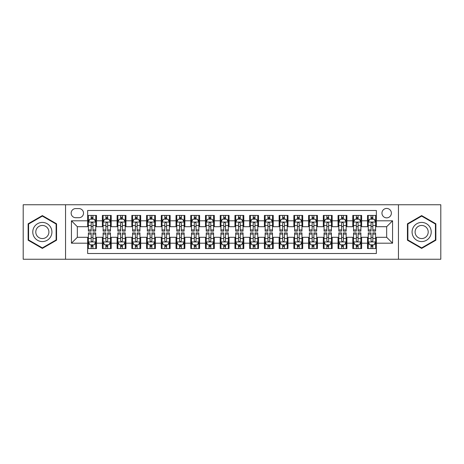 <?xml version="1.0" encoding="UTF-8"?>
<svg xmlns="http://www.w3.org/2000/svg" width="464" height="464" viewBox="0 0 464 464"><rect width="100%" height="100%" fill="white"/><g stroke="black" fill="none" stroke-linecap="round" stroke-linejoin="round"><path stroke-width="0.7" d="M386.669 208.435A4.715 4.715 0 0 0 381.953 213.144A4.715 4.715 0 0 0 386.669 217.86A4.715 4.715 0 0 0 391.378 213.144A4.715 4.715 0 0 0 386.669 208.435M398.448 259.248L440.8 259.248L440.8 204.752L398.448 204.752L398.448 259.248L65.552 259.248L65.552 204.752L23.2 204.752L23.2 259.248L65.552 259.248M376.356 215.429L367.517 215.429L367.517 220.806L361.624 220.806L361.624 226.699L367.517 226.699L367.517 220.806M361.624 220.806L361.624 215.429L352.785 215.429L352.785 220.806L346.898 220.806L346.898 226.699L352.785 226.699L352.785 220.806M346.898 220.806L346.898 215.429L338.059 215.429L338.059 220.806L332.166 220.806L332.166 226.699L338.059 226.699L338.059 220.806M332.166 220.806L332.166 215.429L323.327 215.429L323.327 220.806L317.434 220.806L317.434 226.699L323.327 226.699L323.327 220.806M317.434 220.806L317.434 215.429L308.595 215.429L308.595 220.806L302.702 220.806L302.702 226.699L308.595 226.699L308.595 220.806M302.702 220.806L302.702 215.429L293.869 215.429L293.869 220.806L287.976 220.806L287.976 226.699L293.869 226.699L293.869 220.806M287.976 220.806L287.976 215.429L279.137 215.429L279.137 220.806L273.244 220.806L273.244 226.699L279.137 226.699L279.137 220.806M273.244 220.806L273.244 215.429L264.405 215.429L264.405 220.806L258.512 220.806L258.512 226.699L264.405 226.699L264.405 220.806M258.512 220.806L258.512 215.429L249.678 215.429L249.678 220.806L243.786 220.806L243.786 226.699L249.678 226.699L249.678 220.806M243.786 220.806L243.786 215.429L234.946 215.429L234.946 220.806L229.054 220.806L229.054 226.699L234.946 226.699L234.946 220.806M229.054 220.806L229.054 215.429L220.214 215.429L220.214 220.806L214.322 220.806L214.322 226.699L220.214 226.699L220.214 220.806M214.322 220.806L214.322 215.429L205.488 215.429L205.488 220.806L199.595 220.806L199.595 226.699L205.488 226.699L205.488 220.806M199.595 220.806L199.595 215.429L190.756 215.429L190.756 220.806L184.863 220.806L184.863 226.699L190.756 226.699L190.756 220.806M184.863 220.806L184.863 215.429L176.024 215.429L176.024 220.806L170.131 220.806L170.131 226.699L176.024 226.699L176.024 220.806M170.131 220.806L170.131 215.429L161.298 215.429L161.298 220.806L155.405 220.806L155.405 226.699L161.298 226.699L161.298 220.806M155.405 220.806L155.405 215.429L146.566 215.429L146.566 220.806L140.673 220.806L140.673 226.699L146.566 226.699L146.566 220.806M140.673 220.806L140.673 215.429L131.834 215.429L131.834 220.806L125.941 220.806L125.941 226.699L131.834 226.699L131.834 220.806M125.941 220.806L125.941 215.429L117.102 215.429L117.102 220.806L111.215 220.806L111.215 226.699L117.102 226.699L117.102 220.806M111.215 220.806L111.215 215.429L102.376 215.429L102.376 226.699L96.483 226.699L96.483 215.429L87.644 215.429M87.644 248.571L96.483 248.571L96.483 237.301L102.376 237.301L102.376 248.571L111.215 248.571L111.215 237.301L117.102 237.301L117.102 243.194L111.215 243.194M117.102 243.194L117.102 248.571L125.941 248.571L125.941 237.301L131.834 237.301L131.834 243.194L125.941 243.194M131.834 243.194L131.834 248.571L140.673 248.571L140.673 237.301L146.566 237.301L146.566 243.194L140.673 243.194M146.566 243.194L146.566 248.571L155.405 248.571L155.405 237.301L161.298 237.301L161.298 243.194L155.405 243.194M161.298 243.194L161.298 248.571L170.131 248.571L170.131 237.301L176.024 237.301L176.024 243.194L170.131 243.194M176.024 243.194L176.024 248.571L184.863 248.571L184.863 237.301L190.756 237.301L190.756 243.194L184.863 243.194M190.756 243.194L190.756 248.571L199.595 248.571L199.595 237.301L205.488 237.301L205.488 243.194L199.595 243.194M205.488 243.194L205.488 248.571L214.322 248.571L214.322 237.301L220.214 237.301L220.214 243.194L214.322 243.194M220.214 243.194L220.214 248.571L229.054 248.571L229.054 237.301L234.946 237.301L234.946 243.194L229.054 243.194M234.946 243.194L234.946 248.571L243.786 248.571L243.786 237.301L249.678 237.301L249.678 243.194L243.786 243.194M249.678 243.194L249.678 248.571L258.512 248.571L258.512 237.301L264.405 237.301L264.405 243.194L258.512 243.194M264.405 243.194L264.405 248.571L273.244 248.571L273.244 237.301L279.137 237.301L279.137 243.194L273.244 243.194M279.137 243.194L279.137 248.571L287.976 248.571L287.976 237.301L293.869 237.301L293.869 243.194L287.976 243.194M293.869 243.194L293.869 248.571L302.702 248.571L302.702 237.301L308.595 237.301L308.595 243.194L302.702 243.194M308.595 243.194L308.595 248.571L317.434 248.571L317.434 237.301L323.327 237.301L323.327 243.194L317.434 243.194M323.327 243.194L323.327 248.571L332.166 248.571L332.166 237.301L338.059 237.301L338.059 243.194L332.166 243.194M338.059 243.194L338.059 248.571L346.898 248.571L346.898 237.301L352.785 237.301L352.785 243.194L346.898 243.194M352.785 243.194L352.785 248.571L361.624 248.571L361.624 237.301L367.517 237.301L367.517 243.194L361.624 243.194M75.713 217.715L78.955 217.715A4.565 4.565 0 0 0 83.52 213.144A4.565 4.565 0 0 0 78.955 208.58L75.713 208.58A4.565 4.565 0 0 0 71.149 213.144A4.565 4.565 0 0 0 75.713 217.715M398.448 204.752L65.552 204.752M376.356 220.806L376.356 210.494L87.644 210.494L87.644 226.699L77.331 226.699L77.331 237.301L87.644 237.301L87.644 253.506L376.356 253.506L376.356 237.301L386.669 237.301L386.669 226.699L376.356 226.699L376.356 220.806L392.561 220.806L392.561 243.194L376.356 243.194M87.644 243.194L71.439 243.194L71.439 220.806L87.644 220.806M367.517 243.194L367.517 248.571L376.356 248.571M87.644 219.112L88.38 219.112M91.182 219.112L92.945 219.112M95.746 219.112L96.483 219.112M87.644 226.548L88.38 226.548M91.182 226.548L92.945 226.548M95.746 226.548L96.483 226.548M87.644 237.452L88.38 237.452M91.182 237.452L92.945 237.452M95.746 237.452L96.483 237.452M87.644 244.888L88.38 244.888M91.182 244.888L92.945 244.888M95.746 244.888L96.483 244.888M102.376 226.548L103.112 226.548M105.908 226.548L107.677 226.548M110.478 226.548L111.215 226.548M102.376 219.112L103.112 219.112M105.908 219.112L107.677 219.112M110.478 219.112L111.215 219.112M102.376 237.452L103.112 237.452M105.908 237.452L107.677 237.452M110.478 237.452L111.215 237.452M102.376 244.888L103.112 244.888M105.908 244.888L107.677 244.888M110.478 244.888L111.215 244.888M117.102 237.452L117.839 237.452M120.64 237.452L122.409 237.452M125.205 237.452L125.941 237.452M117.102 244.888L117.839 244.888M120.64 244.888L122.409 244.888M125.205 244.888L125.941 244.888M117.102 219.112L117.839 219.112M120.64 219.112L122.409 219.112M125.205 219.112L125.941 219.112M117.102 226.548L117.839 226.548M120.64 226.548L122.409 226.548M125.205 226.548L125.941 226.548M131.834 237.452L132.571 237.452M135.372 237.452L137.135 237.452M139.937 237.452L140.673 237.452M131.834 244.888L132.571 244.888M135.372 244.888L137.135 244.888M139.937 244.888L140.673 244.888M131.834 219.112L132.571 219.112M135.372 219.112L137.135 219.112M139.937 219.112L140.673 219.112M131.834 226.548L132.571 226.548M135.372 226.548L137.135 226.548M139.937 226.548L140.673 226.548M146.566 237.452L147.303 237.452M150.098 237.452L151.867 237.452M154.669 237.452L155.405 237.452M146.566 244.888L147.303 244.888M150.098 244.888L151.867 244.888M154.669 244.888L155.405 244.888M146.566 219.112L147.303 219.112M150.098 219.112L151.867 219.112M154.669 219.112L155.405 219.112M146.566 226.548L147.303 226.548M150.098 226.548L151.867 226.548M154.669 226.548L155.405 226.548M161.298 237.452L162.035 237.452M164.83 237.452L166.599 237.452M169.395 237.452L170.131 237.452M161.298 244.888L162.035 244.888M164.83 244.888L166.599 244.888M169.395 244.888L170.131 244.888M161.298 219.112L162.035 219.112M164.83 219.112L166.599 219.112M169.395 219.112L170.131 219.112M161.298 226.548L162.035 226.548M164.83 226.548L166.599 226.548M169.395 226.548L170.131 226.548M176.024 237.452L176.761 237.452M179.562 237.452L181.325 237.452M184.127 237.452L184.863 237.452M176.024 244.888L176.761 244.888M179.562 244.888L181.325 244.888M184.127 244.888L184.863 244.888M176.024 219.112L176.761 219.112M179.562 219.112L181.325 219.112M184.127 219.112L184.863 219.112M176.024 226.548L176.761 226.548M179.562 226.548L181.325 226.548M184.127 226.548L184.863 226.548M190.756 237.452L191.493 237.452M194.288 237.452L196.057 237.452M198.859 237.452L199.595 237.452M190.756 244.888L191.493 244.888M194.288 244.888L196.057 244.888M198.859 244.888L199.595 244.888M190.756 219.112L191.493 219.112M194.288 219.112L196.057 219.112M198.859 219.112L199.595 219.112M190.756 226.548L191.493 226.548M194.288 226.548L196.057 226.548M198.859 226.548L199.595 226.548M205.488 237.452L206.225 237.452M209.02 237.452L210.789 237.452M213.585 237.452L214.322 237.452M205.488 244.888L206.225 244.888M209.02 244.888L210.789 244.888M213.585 244.888L214.322 244.888M205.488 219.112L206.225 219.112M209.02 219.112L210.789 219.112M213.585 219.112L214.322 219.112M205.488 226.548L206.225 226.548M209.02 226.548L210.789 226.548M213.585 226.548L214.322 226.548M220.214 237.452L220.951 237.452M223.752 237.452L225.521 237.452M228.317 237.452L229.054 237.452M220.214 244.888L220.951 244.888M223.752 244.888L225.521 244.888M228.317 244.888L229.054 244.888M220.214 219.112L220.951 219.112M223.752 219.112L225.521 219.112M228.317 219.112L229.054 219.112M220.214 226.548L220.951 226.548M223.752 226.548L225.521 226.548M228.317 226.548L229.054 226.548M234.946 237.452L235.683 237.452M238.479 237.452L240.248 237.452M243.049 237.452L243.786 237.452M234.946 244.888L235.683 244.888M238.479 244.888L240.248 244.888M243.049 244.888L243.786 244.888M234.946 219.112L235.683 219.112M238.479 219.112L240.248 219.112M243.049 219.112L243.786 219.112M234.946 226.548L235.683 226.548M238.479 226.548L240.248 226.548M243.049 226.548L243.786 226.548M249.678 237.452L250.415 237.452M253.211 237.452L254.98 237.452M257.775 237.452L258.512 237.452M249.678 244.888L250.415 244.888M253.211 244.888L254.98 244.888M257.775 244.888L258.512 244.888M249.678 219.112L250.415 219.112M253.211 219.112L254.98 219.112M257.775 219.112L258.512 219.112M249.678 226.548L250.415 226.548M253.211 226.548L254.98 226.548M257.775 226.548L258.512 226.548M264.405 237.452L265.141 237.452M267.943 237.452L269.712 237.452M272.507 237.452L273.244 237.452M264.405 244.888L265.141 244.888M267.943 244.888L269.712 244.888M272.507 244.888L273.244 244.888M264.405 219.112L265.141 219.112M267.943 219.112L269.712 219.112M272.507 219.112L273.244 219.112M264.405 226.548L265.141 226.548M267.943 226.548L269.712 226.548M272.507 226.548L273.244 226.548M279.137 237.452L279.873 237.452M282.675 237.452L284.438 237.452M287.239 237.452L287.976 237.452M279.137 244.888L279.873 244.888M282.675 244.888L284.438 244.888M287.239 244.888L287.976 244.888M279.137 219.112L279.873 219.112M282.675 219.112L284.438 219.112M287.239 219.112L287.976 219.112M279.137 226.548L279.873 226.548M282.675 226.548L284.438 226.548M287.239 226.548L287.976 226.548M293.869 237.452L294.605 237.452M297.401 237.452L299.17 237.452M301.965 237.452L302.702 237.452M293.869 244.888L294.605 244.888M297.401 244.888L299.17 244.888M301.965 244.888L302.702 244.888M293.869 219.112L294.605 219.112M297.401 219.112L299.17 219.112M301.965 219.112L302.702 219.112M293.869 226.548L294.605 226.548M297.401 226.548L299.17 226.548M301.965 226.548L302.702 226.548M308.595 237.452L309.331 237.452M312.133 237.452L313.902 237.452M316.697 237.452L317.434 237.452M308.595 244.888L309.331 244.888M312.133 244.888L313.902 244.888M316.697 244.888L317.434 244.888M308.595 219.112L309.331 219.112M312.133 219.112L313.902 219.112M316.697 219.112L317.434 219.112M308.595 226.548L309.331 226.548M312.133 226.548L313.902 226.548M316.697 226.548L317.434 226.548M323.327 237.452L324.063 237.452M326.865 237.452L328.628 237.452M331.429 237.452L332.166 237.452M323.327 244.888L324.063 244.888M326.865 244.888L328.628 244.888M331.429 244.888L332.166 244.888M323.327 219.112L324.063 219.112M326.865 219.112L328.628 219.112M331.429 219.112L332.166 219.112M323.327 226.548L324.063 226.548M326.865 226.548L328.628 226.548M331.429 226.548L332.166 226.548M338.059 237.452L338.795 237.452M341.591 237.452L343.36 237.452M346.161 237.452L346.898 237.452M338.059 244.888L338.795 244.888M341.591 244.888L343.36 244.888M346.161 244.888L346.898 244.888M338.059 219.112L338.795 219.112M341.591 219.112L343.36 219.112M346.161 219.112L346.898 219.112M338.059 226.548L338.795 226.548M341.591 226.548L343.36 226.548M346.161 226.548L346.898 226.548M352.785 237.452L353.522 237.452M356.323 237.452L358.092 237.452M360.888 237.452L361.624 237.452M352.785 244.888L353.522 244.888M356.323 244.888L358.092 244.888M360.888 244.888L361.624 244.888M352.785 219.112L353.522 219.112M356.323 219.112L358.092 219.112M360.888 219.112L361.624 219.112M352.785 226.548L353.522 226.548M356.323 226.548L358.092 226.548M360.888 226.548L361.624 226.548M367.517 237.452L368.254 237.452M371.055 237.452L372.818 237.452M375.62 237.452L376.356 237.452M367.517 244.888L368.254 244.888M371.055 244.888L372.818 244.888M375.62 244.888L376.356 244.888M367.517 219.112L368.254 219.112M371.055 219.112L372.818 219.112M375.62 219.112L376.356 219.112M367.517 226.548L368.254 226.548M371.055 226.548L372.818 226.548M375.62 226.548L376.356 226.548M77.331 226.699L71.439 220.806M77.331 237.301L71.439 243.194M392.561 220.806L386.669 226.699M392.561 243.194L386.669 237.301M42.352 248.414L56.562 240.207L56.562 223.793L42.352 215.586L28.136 223.793L28.136 240.207L42.352 248.414M435.864 223.793L421.648 215.586L407.438 223.793L407.438 240.207L421.648 248.414L435.864 240.207L435.864 223.793M92.945 217.343L91.182 217.343M95.746 229.918L92.945 229.918L92.945 231.118L95.746 231.118L95.746 222.128L94.273 219.182L89.854 219.182L88.38 222.128L88.38 231.118L91.182 231.118L91.182 229.918L88.38 229.918M88.38 222.128L88.38 215.429M95.746 222.128L95.746 215.429M91.182 219.182L91.182 215.429M92.945 215.429L92.945 219.182M92.945 229.918L92.945 223.236C92.359 222.099 91.768 222.099 91.182 223.236L91.182 229.918M91.182 246.657L92.945 246.657M88.38 234.082L91.182 234.082L91.182 232.882L88.38 232.882L88.38 241.872L89.854 244.818L94.273 244.818L95.746 241.872L95.746 232.882L92.945 232.882L92.945 234.082L95.746 234.082M95.746 241.872L95.746 248.571M88.38 241.872L88.38 248.571M92.945 244.818L92.945 248.571M91.182 248.571L91.182 244.818M91.182 234.082L91.182 240.764C91.768 241.901 92.359 241.901 92.945 240.764L92.945 234.082M42.352 222.424A9.576 9.576 0 0 0 32.776 232A9.576 9.576 0 0 0 42.352 241.576A9.576 9.576 0 0 0 51.922 232A9.576 9.576 0 0 0 42.352 222.424M42.352 225.446A6.554 6.554 0 0 0 35.792 232A6.554 6.554 0 0 0 42.352 238.554A6.554 6.554 0 0 0 48.906 232A6.554 6.554 0 0 0 42.352 225.446M56.121 239.952L42.352 247.904L28.577 239.952L28.577 224.048L42.352 216.096L56.121 224.048L56.121 239.952M413.36 227.215A9.576 9.576 0 0 0 416.863 240.294A9.576 9.576 0 0 0 429.942 236.785A9.576 9.576 0 0 0 426.439 223.706A9.576 9.576 0 0 0 413.36 227.215M415.976 228.723A6.554 6.554 0 0 0 418.371 237.678A6.554 6.554 0 0 0 427.327 235.277A6.554 6.554 0 0 0 424.925 226.322A6.554 6.554 0 0 0 415.976 228.723M435.423 224.048L435.423 239.952L421.648 247.904L407.879 239.952L407.879 224.048L421.648 216.096L435.423 224.048M107.677 217.343L105.908 217.343M110.478 229.918L107.677 229.918L107.677 231.118L110.478 231.118L110.478 222.128L109.005 219.182L104.586 219.182L103.112 222.128L103.112 231.118L105.908 231.118L105.908 229.918L103.112 229.918M103.112 222.128L103.112 215.429M110.478 222.128L110.478 215.429M105.908 219.182L105.908 215.429M107.677 215.429L107.677 219.182M107.677 229.918L107.677 223.236C107.091 222.099 106.5 222.099 105.908 223.236L105.908 229.918M122.409 217.343L120.64 217.343M125.205 229.918L122.409 229.918L122.409 231.118L125.205 231.118L125.205 222.128L123.731 219.182L119.312 219.182L117.839 222.128L117.839 231.118L120.64 231.118L120.64 229.918L117.839 229.918M117.839 222.128L117.839 215.429M125.205 222.128L125.205 215.429M120.64 219.182L120.64 215.429M122.409 215.429L122.409 219.182M122.409 229.918L122.409 223.236C121.817 222.099 121.232 222.099 120.64 223.236L120.64 229.918M137.135 217.343L135.372 217.343M139.937 229.918L137.135 229.918L137.135 231.118L139.937 231.118L139.937 222.128L138.463 219.182L134.044 219.182L132.571 222.128L132.571 231.118L135.372 231.118L135.372 229.918L132.571 229.918M132.571 222.128L132.571 215.429M139.937 222.128L139.937 215.429M135.372 219.182L135.372 215.429M137.135 215.429L137.135 219.182M137.135 229.918L137.135 223.236C136.549 222.099 135.958 222.099 135.372 223.236L135.372 229.918M151.867 217.343L150.098 217.343M154.669 229.918L151.867 229.918L151.867 231.118L154.669 231.118L154.669 222.128L153.195 219.182L148.776 219.182L147.303 222.128L147.303 231.118L150.098 231.118L150.098 229.918L147.303 229.918M147.303 222.128L147.303 215.429M154.669 222.128L154.669 215.429M150.098 219.182L150.098 215.429M151.867 215.429L151.867 219.182M151.867 229.918L151.867 223.236C151.281 222.099 150.69 222.099 150.098 223.236L150.098 229.918M105.908 246.657L107.677 246.657M103.112 234.082L105.908 234.082L105.908 232.882L103.112 232.882L103.112 241.872L104.586 244.818L109.005 244.818L110.478 241.872L110.478 232.882L107.677 232.882L107.677 234.082L110.478 234.082M110.478 241.872L110.478 248.571M103.112 241.872L103.112 248.571M107.677 244.818L107.677 248.571M105.908 248.571L105.908 244.818M105.908 234.082L105.908 240.764C106.5 241.901 107.085 241.901 107.677 240.764L107.677 234.082M120.64 246.657L122.409 246.657M117.839 234.082L120.64 234.082L120.64 232.882L117.839 232.882L117.839 241.872L119.312 244.818L123.731 244.818L125.205 241.872L125.205 232.882L122.409 232.882L122.409 234.082L125.205 234.082M125.205 241.872L125.205 248.571M117.839 241.872L117.839 248.571M122.409 244.818L122.409 248.571M120.64 248.571L120.64 244.818M120.64 234.082L120.64 240.764C121.226 241.901 121.817 241.901 122.409 240.764L122.409 234.082M135.372 246.657L137.135 246.657M132.571 234.082L135.372 234.082L135.372 232.882L132.571 232.882L132.571 241.872L134.044 244.818L138.463 244.818L139.937 241.872L139.937 232.882L137.135 232.882L137.135 234.082L139.937 234.082M139.937 241.872L139.937 248.571M132.571 241.872L132.571 248.571M137.135 244.818L137.135 248.571M135.372 248.571L135.372 244.818M135.372 234.082L135.372 240.764C135.958 241.901 136.549 241.901 137.135 240.764L137.135 234.082M150.098 246.657L151.867 246.657M147.303 234.082L150.098 234.082L150.098 232.882L147.303 232.882L147.303 241.872L148.776 244.818L153.195 244.818L154.669 241.872L154.669 232.882L151.867 232.882L151.867 234.082L154.669 234.082M154.669 241.872L154.669 248.571M147.303 241.872L147.303 248.571M151.867 244.818L151.867 248.571M150.098 248.571L150.098 244.818M150.098 234.082L150.098 240.764C150.69 241.901 151.276 241.901 151.867 240.764L151.867 234.082M166.599 217.343L164.83 217.343M169.395 229.918L166.599 229.918L166.599 231.118L169.395 231.118L169.395 222.128L167.922 219.182L163.502 219.182L162.035 222.128L162.035 231.118L164.83 231.118L164.83 229.918L162.035 229.918M162.035 222.128L162.035 215.429M169.395 222.128L169.395 215.429M164.83 219.182L164.83 215.429M166.599 215.429L166.599 219.182M166.599 229.918L166.599 223.236C166.008 222.099 165.422 222.099 164.83 223.236L164.83 229.918M164.83 246.657L166.599 246.657M162.035 234.082L164.83 234.082L164.83 232.882L162.035 232.882L162.035 241.872L163.502 244.818L167.922 244.818L169.395 241.872L169.395 232.882L166.599 232.882L166.599 234.082L169.395 234.082M169.395 241.872L169.395 248.571M162.035 241.872L162.035 248.571M166.599 244.818L166.599 248.571M164.83 248.571L164.83 244.818M164.83 234.082L164.83 240.764C165.416 241.901 166.008 241.901 166.599 240.764L166.599 234.082M181.325 217.343L179.562 217.343M184.127 229.918L181.325 229.918L181.325 231.118L184.127 231.118L184.127 222.128L182.654 219.182L178.234 219.182L176.761 222.128L176.761 231.118L179.562 231.118L179.562 229.918L176.761 229.918M176.761 222.128L176.761 215.429M184.127 222.128L184.127 215.429M179.562 219.182L179.562 215.429M181.325 215.429L181.325 219.182M181.325 229.918L181.325 223.236C180.74 222.099 180.148 222.099 179.562 223.236L179.562 229.918M179.562 246.657L181.325 246.657M176.761 234.082L179.562 234.082L179.562 232.882L176.761 232.882L176.761 241.872L178.234 244.818L182.654 244.818L184.127 241.872L184.127 232.882L181.325 232.882L181.325 234.082L184.127 234.082M184.127 241.872L184.127 248.571M176.761 241.872L176.761 248.571M181.325 244.818L181.325 248.571M179.562 248.571L179.562 244.818M179.562 234.082L179.562 240.764C180.148 241.901 180.74 241.901 181.325 240.764L181.325 234.082M196.057 217.343L194.288 217.343M198.859 229.918L196.057 229.918L196.057 231.118L198.859 231.118L198.859 222.128L197.386 219.182L192.966 219.182L191.493 222.128L191.493 231.118L194.288 231.118L194.288 229.918L191.493 229.918M191.493 222.128L191.493 215.429M198.859 222.128L198.859 215.429M194.288 219.182L194.288 215.429M196.057 215.429L196.057 219.182M196.057 229.918L196.057 223.236C195.472 222.099 194.88 222.099 194.288 223.236L194.288 229.918M194.288 246.657L196.057 246.657M191.493 234.082L194.288 234.082L194.288 232.882L191.493 232.882L191.493 241.872L192.966 244.818L197.386 244.818L198.859 241.872L198.859 232.882L196.057 232.882L196.057 234.082L198.859 234.082M198.859 241.872L198.859 248.571M191.493 241.872L191.493 248.571M196.057 244.818L196.057 248.571M194.288 248.571L194.288 244.818M194.288 234.082L194.288 240.764C194.88 241.901 195.466 241.901 196.057 240.764L196.057 234.082M210.789 217.343L209.02 217.343M213.585 229.918L210.789 229.918L210.789 231.118L213.585 231.118L213.585 222.128L212.112 219.182L207.698 219.182L206.225 222.128L206.225 231.118L209.02 231.118L209.02 229.918L206.225 229.918M206.225 222.128L206.225 215.429M213.585 222.128L213.585 215.429M209.02 219.182L209.02 215.429M210.789 215.429L210.789 219.182M210.789 229.918L210.789 223.236C210.198 222.099 209.612 222.099 209.02 223.236L209.02 229.918M209.02 246.657L210.789 246.657M206.225 234.082L209.02 234.082L209.02 232.882L206.225 232.882L206.225 241.872L207.698 244.818L212.112 244.818L213.585 241.872L213.585 232.882L210.789 232.882L210.789 234.082L213.585 234.082M213.585 241.872L213.585 248.571M206.225 241.872L206.225 248.571M210.789 244.818L210.789 248.571M209.02 248.571L209.02 244.818M209.02 234.082L209.02 240.764C209.612 241.901 210.198 241.901 210.789 240.764L210.789 234.082M225.521 217.343L223.752 217.343M228.317 229.918L225.521 229.918L225.521 231.118L228.317 231.118L228.317 222.128L226.844 219.182L222.424 219.182L220.951 222.128L220.951 231.118L223.752 231.118L223.752 229.918L220.951 229.918M220.951 222.128L220.951 215.429M228.317 222.128L228.317 215.429M223.752 219.182L223.752 215.429M225.521 215.429L225.521 219.182M225.521 229.918L225.521 223.236C224.93 222.099 224.344 222.099 223.752 223.236L223.752 229.918M223.752 246.657L225.521 246.657M220.951 234.082L223.752 234.082L223.752 232.882L220.951 232.882L220.951 241.872L222.424 244.818L226.844 244.818L228.317 241.872L228.317 232.882L225.521 232.882L225.521 234.082L228.317 234.082M228.317 241.872L228.317 248.571M220.951 241.872L220.951 248.571M225.521 244.818L225.521 248.571M223.752 248.571L223.752 244.818M223.752 234.082L223.752 240.764C224.338 241.901 224.93 241.901 225.521 240.764L225.521 234.082M240.248 217.343L238.479 217.343M243.049 229.918L240.248 229.918L240.248 231.118L243.049 231.118L243.049 222.128L241.576 219.182L237.156 219.182L235.683 222.128L235.683 231.118L238.479 231.118L238.479 229.918L235.683 229.918M235.683 222.128L235.683 215.429M243.049 222.128L243.049 215.429M238.479 219.182L238.479 215.429M240.248 215.429L240.248 219.182M240.248 229.918L240.248 223.236C239.662 222.099 239.07 222.099 238.479 223.236L238.479 229.918M238.479 246.657L240.248 246.657M235.683 234.082L238.479 234.082L238.479 232.882L235.683 232.882L235.683 241.872L237.156 244.818L241.576 244.818L243.049 241.872L243.049 232.882L240.248 232.882L240.248 234.082L243.049 234.082M243.049 241.872L243.049 248.571M235.683 241.872L235.683 248.571M240.248 244.818L240.248 248.571M238.479 248.571L238.479 244.818M238.479 234.082L238.479 240.764C239.07 241.901 239.656 241.901 240.248 240.764L240.248 234.082M254.98 217.343L253.211 217.343M257.775 229.918L254.98 229.918L254.98 231.118L257.775 231.118L257.775 222.128L256.302 219.182L251.888 219.182L250.415 222.128L250.415 231.118L253.211 231.118L253.211 229.918L250.415 229.918M250.415 222.128L250.415 215.429M257.775 222.128L257.775 215.429M253.211 219.182L253.211 215.429M254.98 215.429L254.98 219.182M254.98 229.918L254.98 223.236C254.388 222.099 253.802 222.099 253.211 223.236L253.211 229.918M253.211 246.657L254.98 246.657M250.415 234.082L253.211 234.082L253.211 232.882L250.415 232.882L250.415 241.872L251.888 244.818L256.302 244.818L257.775 241.872L257.775 232.882L254.98 232.882L254.98 234.082L257.775 234.082M257.775 241.872L257.775 248.571M250.415 241.872L250.415 248.571M254.98 244.818L254.98 248.571M253.211 248.571L253.211 244.818M253.211 234.082L253.211 240.764C253.802 241.901 254.388 241.901 254.98 240.764L254.98 234.082M269.712 217.343L267.943 217.343M272.507 229.918L269.712 229.918L269.712 231.118L272.507 231.118L272.507 222.128L271.034 219.182L266.614 219.182L265.141 222.128L265.141 231.118L267.943 231.118L267.943 229.918L265.141 229.918M265.141 222.128L265.141 215.429M272.507 222.128L272.507 215.429M267.943 219.182L267.943 215.429M269.712 215.429L269.712 219.182M269.712 229.918L269.712 223.236C269.12 222.099 268.534 222.099 267.943 223.236L267.943 229.918M267.943 246.657L269.712 246.657M265.141 234.082L267.943 234.082L267.943 232.882L265.141 232.882L265.141 241.872L266.614 244.818L271.034 244.818L272.507 241.872L272.507 232.882L269.712 232.882L269.712 234.082L272.507 234.082M272.507 241.872L272.507 248.571M265.141 241.872L265.141 248.571M269.712 244.818L269.712 248.571M267.943 248.571L267.943 244.818M267.943 234.082L267.943 240.764C268.528 241.901 269.12 241.901 269.712 240.764L269.712 234.082M284.438 217.343L282.675 217.343M287.239 229.918L284.438 229.918L284.438 231.118L287.239 231.118L287.239 222.128L285.766 219.182L281.346 219.182L279.873 222.128L279.873 231.118L282.675 231.118L282.675 229.918L279.873 229.918M279.873 222.128L279.873 215.429M287.239 222.128L287.239 215.429M282.675 219.182L282.675 215.429M284.438 215.429L284.438 219.182M284.438 229.918L284.438 223.236C283.852 222.099 283.26 222.099 282.675 223.236L282.675 229.918M282.675 246.657L284.438 246.657M279.873 234.082L282.675 234.082L282.675 232.882L279.873 232.882L279.873 241.872L281.346 244.818L285.766 244.818L287.239 241.872L287.239 232.882L284.438 232.882L284.438 234.082L287.239 234.082M287.239 241.872L287.239 248.571M279.873 241.872L279.873 248.571M284.438 244.818L284.438 248.571M282.675 248.571L282.675 244.818M282.675 234.082L282.675 240.764C283.26 241.901 283.852 241.901 284.438 240.764L284.438 234.082M299.17 217.343L297.401 217.343M301.965 229.918L299.17 229.918L299.17 231.118L301.965 231.118L301.965 222.128L300.498 219.182L296.078 219.182L294.605 222.128L294.605 231.118L297.401 231.118L297.401 229.918L294.605 229.918M294.605 222.128L294.605 215.429M301.965 222.128L301.965 215.429M297.401 219.182L297.401 215.429M299.17 215.429L299.17 219.182M299.17 229.918L299.17 223.236C298.584 222.099 297.992 222.099 297.401 223.236L297.401 229.918M297.401 246.657L299.17 246.657M294.605 234.082L297.401 234.082L297.401 232.882L294.605 232.882L294.605 241.872L296.078 244.818L300.498 244.818L301.965 241.872L301.965 232.882L299.17 232.882L299.17 234.082L301.965 234.082M301.965 241.872L301.965 248.571M294.605 241.872L294.605 248.571M299.17 244.818L299.17 248.571M297.401 248.571L297.401 244.818M297.401 234.082L297.401 240.764C297.992 241.901 298.578 241.901 299.17 240.764L299.17 234.082M313.902 217.343L312.133 217.343M316.697 229.918L313.902 229.918L313.902 231.118L316.697 231.118L316.697 222.128L315.224 219.182L310.805 219.182L309.331 222.128L309.331 231.118L312.133 231.118L312.133 229.918L309.331 229.918M309.331 222.128L309.331 215.429M316.697 222.128L316.697 215.429M312.133 219.182L312.133 215.429M313.902 215.429L313.902 219.182M313.902 229.918L313.902 223.236C313.31 222.099 312.724 222.099 312.133 223.236L312.133 229.918M312.133 246.657L313.902 246.657M309.331 234.082L312.133 234.082L312.133 232.882L309.331 232.882L309.331 241.872L310.805 244.818L315.224 244.818L316.697 241.872L316.697 232.882L313.902 232.882L313.902 234.082L316.697 234.082M316.697 241.872L316.697 248.571M309.331 241.872L309.331 248.571M313.902 244.818L313.902 248.571M312.133 248.571L312.133 244.818M312.133 234.082L312.133 240.764C312.719 241.901 313.31 241.901 313.902 240.764L313.902 234.082M328.628 217.343L326.865 217.343M331.429 229.918L328.628 229.918L328.628 231.118L331.429 231.118L331.429 222.128L329.956 219.182L325.537 219.182L324.063 222.128L324.063 231.118L326.865 231.118L326.865 229.918L324.063 229.918M324.063 222.128L324.063 215.429M331.429 222.128L331.429 215.429M326.865 219.182L326.865 215.429M328.628 215.429L328.628 219.182M328.628 229.918L328.628 223.236C328.042 222.099 327.451 222.099 326.865 223.236L326.865 229.918M326.865 246.657L328.628 246.657M324.063 234.082L326.865 234.082L326.865 232.882L324.063 232.882L324.063 241.872L325.537 244.818L329.956 244.818L331.429 241.872L331.429 232.882L328.628 232.882L328.628 234.082L331.429 234.082M331.429 241.872L331.429 248.571M324.063 241.872L324.063 248.571M328.628 244.818L328.628 248.571M326.865 248.571L326.865 244.818M326.865 234.082L326.865 240.764C327.451 241.901 328.042 241.901 328.628 240.764L328.628 234.082M343.36 217.343L341.591 217.343M346.161 229.918L343.36 229.918L343.36 231.118L346.161 231.118L346.161 222.128L344.688 219.182L340.269 219.182L338.795 222.128L338.795 231.118L341.591 231.118L341.591 229.918L338.795 229.918M338.795 222.128L338.795 215.429M346.161 222.128L346.161 215.429M341.591 219.182L341.591 215.429M343.36 215.429L343.36 219.182M343.36 229.918L343.36 223.236C342.774 222.099 342.183 222.099 341.591 223.236L341.591 229.918M341.591 246.657L343.36 246.657M338.795 234.082L341.591 234.082L341.591 232.882L338.795 232.882L338.795 241.872L340.269 244.818L344.688 244.818L346.161 241.872L346.161 232.882L343.36 232.882L343.36 234.082L346.161 234.082M346.161 241.872L346.161 248.571M338.795 241.872L338.795 248.571M343.36 244.818L343.36 248.571M341.591 248.571L341.591 244.818M341.591 234.082L341.591 240.764C342.183 241.901 342.768 241.901 343.36 240.764L343.36 234.082M358.092 217.343L356.323 217.343M360.888 229.918L358.092 229.918L358.092 231.118L360.888 231.118L360.888 222.128L359.414 219.182L354.995 219.182L353.522 222.128L353.522 231.118L356.323 231.118L356.323 229.918L353.522 229.918M353.522 222.128L353.522 215.429M360.888 222.128L360.888 215.429M356.323 219.182L356.323 215.429M358.092 215.429L358.092 219.182M358.092 229.918L358.092 223.236C357.5 222.099 356.915 222.099 356.323 223.236L356.323 229.918M356.323 246.657L358.092 246.657M353.522 234.082L356.323 234.082L356.323 232.882L353.522 232.882L353.522 241.872L354.995 244.818L359.414 244.818L360.888 241.872L360.888 232.882L358.092 232.882L358.092 234.082L360.888 234.082M360.888 241.872L360.888 248.571M353.522 241.872L353.522 248.571M358.092 244.818L358.092 248.571M356.323 248.571L356.323 244.818M356.323 234.082L356.323 240.764C356.909 241.901 357.5 241.901 358.092 240.764L358.092 234.082M372.818 217.343L371.055 217.343M375.62 229.918L372.818 229.918L372.818 231.118L375.62 231.118L375.62 222.128L374.146 219.182L369.727 219.182L368.254 222.128L368.254 231.118L371.055 231.118L371.055 229.918L368.254 229.918M368.254 222.128L368.254 215.429M375.62 222.128L375.62 215.429M371.055 219.182L371.055 215.429M372.818 215.429L372.818 219.182M372.818 229.918L372.818 223.236C372.232 222.099 371.641 222.099 371.055 223.236L371.055 229.918M371.055 246.657L372.818 246.657M368.254 234.082L371.055 234.082L371.055 232.882L368.254 232.882L368.254 241.872L369.727 244.818L374.146 244.818L375.62 241.872L375.62 232.882L372.818 232.882L372.818 234.082L375.62 234.082M375.62 241.872L375.62 248.571M368.254 241.872L368.254 248.571M372.818 244.818L372.818 248.571M371.055 248.571L371.055 244.818M371.055 234.082L371.055 240.764C371.641 241.901 372.232 241.901 372.818 240.764L372.818 234.082M102.376 243.194L96.483 243.194M102.376 220.806L96.483 220.806M95.712 222.059L88.415 222.059M88.38 219.994L89.448 219.994M94.679 219.994L95.746 219.994M91.182 225.545L88.38 225.545M95.746 225.545L92.945 225.545M92.945 218.283L91.182 218.283M88.415 241.941L95.712 241.941M95.746 244.006L94.679 244.006M89.448 244.006L88.38 244.006M92.945 238.455L95.746 238.455M88.38 238.455L91.182 238.455M91.182 245.717L92.945 245.717M110.438 222.059L103.147 222.059M103.112 219.994L104.18 219.994M109.411 219.994L110.478 219.994M105.908 225.545L103.112 225.545M110.478 225.545L107.677 225.545M107.677 218.283L105.908 218.283M125.17 222.059L117.879 222.059M117.839 219.994L118.912 219.994M124.137 219.994L125.205 219.994M120.64 225.545L117.839 225.545M125.205 225.545L122.409 225.545M122.409 218.283L120.64 218.283M139.902 222.059L132.605 222.059M132.571 219.994L133.638 219.994M138.869 219.994L139.937 219.994M135.372 225.545L132.571 225.545M139.937 225.545L137.135 225.545M137.135 218.283L135.372 218.283M154.628 222.059L147.337 222.059M147.303 219.994L148.37 219.994M153.601 219.994L154.669 219.994M150.098 225.545L147.303 225.545M154.669 225.545L151.867 225.545M151.867 218.283L150.098 218.283M103.147 241.941L110.438 241.941M110.478 244.006L109.411 244.006M104.18 244.006L103.112 244.006M107.677 238.455L110.478 238.455M103.112 238.455L105.908 238.455M105.908 245.717L107.677 245.717M117.879 241.941L125.17 241.941M125.205 244.006L124.137 244.006M118.912 244.006L117.839 244.006M122.409 238.455L125.205 238.455M117.839 238.455L120.64 238.455M120.64 245.717L122.409 245.717M132.605 241.941L139.902 241.941M139.937 244.006L138.869 244.006M133.638 244.006L132.571 244.006M137.135 238.455L139.937 238.455M132.571 238.455L135.372 238.455M135.372 245.717L137.135 245.717M147.337 241.941L154.628 241.941M154.669 244.006L153.601 244.006M148.37 244.006L147.303 244.006M151.867 238.455L154.669 238.455M147.303 238.455L150.098 238.455M150.098 245.717L151.867 245.717M169.36 222.059L162.069 222.059M162.035 219.994L163.102 219.994M168.328 219.994L169.395 219.994M164.83 225.545L162.035 225.545M169.395 225.545L166.599 225.545M166.599 218.283L164.83 218.283M162.069 241.941L169.36 241.941M169.395 244.006L168.328 244.006M163.102 244.006L162.035 244.006M166.599 238.455L169.395 238.455M162.035 238.455L164.83 238.455M164.83 245.717L166.599 245.717M184.092 222.059L176.801 222.059M176.761 219.994L177.828 219.994M183.06 219.994L184.127 219.994M179.562 225.545L176.761 225.545M184.127 225.545L181.325 225.545M181.325 218.283L179.562 218.283M176.801 241.941L184.092 241.941M184.127 244.006L183.06 244.006M177.828 244.006L176.761 244.006M181.325 238.455L184.127 238.455M176.761 238.455L179.562 238.455M179.562 245.717L181.325 245.717M198.818 222.059L191.528 222.059M191.493 219.994L192.56 219.994M197.792 219.994L198.859 219.994M194.288 225.545L191.493 225.545M198.859 225.545L196.057 225.545M196.057 218.283L194.288 218.283M191.528 241.941L198.818 241.941M198.859 244.006L197.792 244.006M192.56 244.006L191.493 244.006M196.057 238.455L198.859 238.455M191.493 238.455L194.288 238.455M194.288 245.717L196.057 245.717M213.55 222.059L206.26 222.059M206.225 219.994L207.292 219.994M212.518 219.994L213.585 219.994M209.02 225.545L206.225 225.545M213.585 225.545L210.789 225.545M210.789 218.283L209.02 218.283M206.26 241.941L213.55 241.941M213.585 244.006L212.518 244.006M207.292 244.006L206.225 244.006M210.789 238.455L213.585 238.455M206.225 238.455L209.02 238.455M209.02 245.717L210.789 245.717M228.282 222.059L220.992 222.059M220.951 219.994L222.018 219.994M227.25 219.994L228.317 219.994M223.752 225.545L220.951 225.545M228.317 225.545L225.521 225.545M225.521 218.283L223.752 218.283M220.992 241.941L228.282 241.941M228.317 244.006L227.25 244.006M222.018 244.006L220.951 244.006M225.521 238.455L228.317 238.455M220.951 238.455L223.752 238.455M223.752 245.717L225.521 245.717M243.008 222.059L235.718 222.059M235.683 219.994L236.75 219.994M241.982 219.994L243.049 219.994M238.479 225.545L235.683 225.545M243.049 225.545L240.248 225.545M240.248 218.283L238.479 218.283M235.718 241.941L243.008 241.941M243.049 244.006L241.982 244.006M236.75 244.006L235.683 244.006M240.248 238.455L243.049 238.455M235.683 238.455L238.479 238.455M238.479 245.717L240.248 245.717M257.74 222.059L250.45 222.059M250.415 219.994L251.482 219.994M256.708 219.994L257.775 219.994M253.211 225.545L250.415 225.545M257.775 225.545L254.98 225.545M254.98 218.283L253.211 218.283M250.45 241.941L257.74 241.941M257.775 244.006L256.708 244.006M251.482 244.006L250.415 244.006M254.98 238.455L257.775 238.455M250.415 238.455L253.211 238.455M253.211 245.717L254.98 245.717M272.472 222.059L265.182 222.059M265.141 219.994L266.208 219.994M271.44 219.994L272.507 219.994M267.943 225.545L265.141 225.545M272.507 225.545L269.712 225.545M269.712 218.283L267.943 218.283M265.182 241.941L272.472 241.941M272.507 244.006L271.44 244.006M266.208 244.006L265.141 244.006M269.712 238.455L272.507 238.455M265.141 238.455L267.943 238.455M267.943 245.717L269.712 245.717M287.199 222.059L279.908 222.059M279.873 219.994L280.94 219.994M286.172 219.994L287.239 219.994M282.675 225.545L279.873 225.545M287.239 225.545L284.438 225.545M284.438 218.283L282.675 218.283M279.908 241.941L287.199 241.941M287.239 244.006L286.172 244.006M280.94 244.006L279.873 244.006M284.438 238.455L287.239 238.455M279.873 238.455L282.675 238.455M282.675 245.717L284.438 245.717M301.931 222.059L294.64 222.059M294.605 219.994L295.672 219.994M300.898 219.994L301.965 219.994M297.401 225.545L294.605 225.545M301.965 225.545L299.17 225.545M299.17 218.283L297.401 218.283M294.64 241.941L301.931 241.941M301.965 244.006L300.898 244.006M295.672 244.006L294.605 244.006M299.17 238.455L301.965 238.455M294.605 238.455L297.401 238.455M297.401 245.717L299.17 245.717M316.663 222.059L309.372 222.059M309.331 219.994L310.399 219.994M315.63 219.994L316.697 219.994M312.133 225.545L309.331 225.545M316.697 225.545L313.902 225.545M313.902 218.283L312.133 218.283M309.372 241.941L316.663 241.941M316.697 244.006L315.63 244.006M310.399 244.006L309.331 244.006M313.902 238.455L316.697 238.455M309.331 238.455L312.133 238.455M312.133 245.717L313.902 245.717M331.395 222.059L324.098 222.059M324.063 219.994L325.131 219.994M330.362 219.994L331.429 219.994M326.865 225.545L324.063 225.545M331.429 225.545L328.628 225.545M328.628 218.283L326.865 218.283M324.098 241.941L331.395 241.941M331.429 244.006L330.362 244.006M325.131 244.006L324.063 244.006M328.628 238.455L331.429 238.455M324.063 238.455L326.865 238.455M326.865 245.717L328.628 245.717M346.121 222.059L338.83 222.059M338.795 219.994L339.863 219.994M345.088 219.994L346.161 219.994M341.591 225.545L338.795 225.545M346.161 225.545L343.36 225.545M343.36 218.283L341.591 218.283M338.83 241.941L346.121 241.941M346.161 244.006L345.088 244.006M339.863 244.006L338.795 244.006M343.36 238.455L346.161 238.455M338.795 238.455L341.591 238.455M341.591 245.717L343.36 245.717M360.853 222.059L353.562 222.059M353.522 219.994L354.589 219.994M359.82 219.994L360.888 219.994M356.323 225.545L353.522 225.545M360.888 225.545L358.092 225.545M358.092 218.283L356.323 218.283M353.562 241.941L360.853 241.941M360.888 244.006L359.82 244.006M354.589 244.006L353.522 244.006M358.092 238.455L360.888 238.455M353.522 238.455L356.323 238.455M356.323 245.717L358.092 245.717M375.585 222.059L368.288 222.059M368.254 219.994L369.321 219.994M374.552 219.994L375.62 219.994M371.055 225.545L368.254 225.545M375.62 225.545L372.818 225.545M372.818 218.283L371.055 218.283M368.288 241.941L375.585 241.941M375.62 244.006L374.552 244.006M369.321 244.006L368.254 244.006M372.818 238.455L375.62 238.455M368.254 238.455L371.055 238.455M371.055 245.717L372.818 245.717"/></g></svg>
